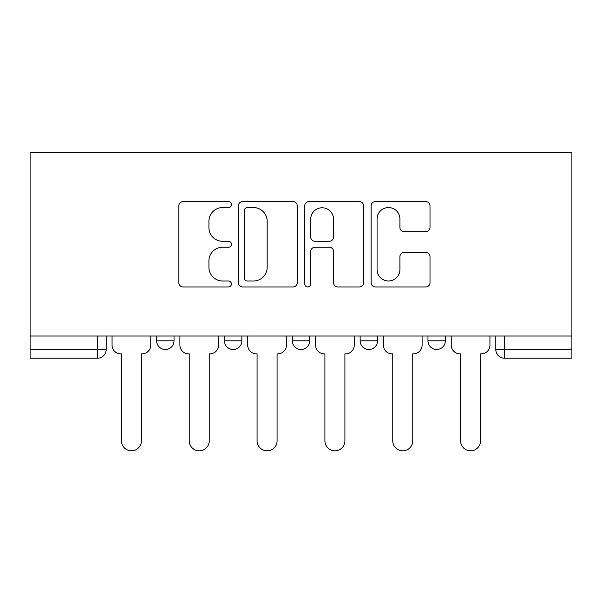 <?xml version="1.0" encoding="UTF-8"?>
<svg xmlns="http://www.w3.org/2000/svg" width="602" height="602" viewBox="0 0 602 602"><rect width="100%" height="100%" fill="white"/><g stroke="black" fill="none" stroke-linecap="round" stroke-linejoin="round"><path stroke-width="0.9" d="M231.431 204.575A2.987 2.987 0 0 0 228.444 201.587L183.091 201.587A4.267 4.267 0 0 0 178.824 205.861L178.824 282.684A4.267 4.267 0 0 0 183.091 286.951L228.444 286.951A2.987 2.987 0 0 0 231.431 283.963A2.987 2.987 0 0 0 228.444 280.976L222.574 280.976A13.658 13.658 0 0 1 208.917 267.318L208.917 260.914A13.658 13.658 0 0 1 222.574 247.256L228.444 247.256A2.987 2.987 0 0 0 231.431 244.269A2.987 2.987 0 0 0 228.444 241.282L222.574 241.282A13.658 13.658 0 0 1 208.917 227.624L208.917 221.227A13.658 13.658 0 0 1 222.574 207.57L228.444 207.57A2.987 2.987 0 0 0 231.431 204.575M360.139 340.807L360.139 336.021L360.139 340.807A8.699 8.699 0 0 0 368.83 349.499A8.699 8.699 0 0 1 360.139 340.807L377.529 340.807A8.699 8.699 0 0 1 368.83 349.499M224.471 340.807L224.471 336.021L224.471 340.807A8.699 8.699 0 0 0 233.17 349.499A8.699 8.699 0 0 1 224.471 340.807L241.861 340.807A8.699 8.699 0 0 1 233.17 349.499A8.699 8.699 0 0 0 241.861 340.807L241.861 336.021L241.861 340.807M425.734 231.68A4.267 4.267 0 0 0 430.009 227.413L430.009 205.861A4.267 4.267 0 0 0 425.734 201.587L375.37 201.587A4.267 4.267 0 0 0 371.103 205.861L371.103 282.684A4.267 4.267 0 0 0 375.37 286.951L425.734 286.951A4.267 4.267 0 0 0 430.009 282.684L430.009 256.648A4.267 4.267 0 0 0 425.734 252.381L404.183 252.381A4.267 4.267 0 0 0 399.916 256.648L399.916 269.561A11.415 11.415 0 0 1 388.501 280.976A11.415 11.415 0 0 1 377.078 269.561L377.078 218.985A11.415 11.415 0 0 1 388.501 207.57A11.415 11.415 0 0 1 399.916 218.985L399.916 227.413A4.267 4.267 0 0 0 404.183 231.68L425.734 231.68M571.9 336.021L30.1 336.021L30.1 152.524L571.9 152.524L571.9 358.198L504.499 358.198A8.699 8.699 0 0 1 495.807 349.499L571.9 349.499M297.268 205.861A4.267 4.267 0 0 0 293.001 201.587L242.636 201.587A4.267 4.267 0 0 0 238.362 205.861L238.362 282.684A4.267 4.267 0 0 0 242.636 286.951L293.001 286.951A4.267 4.267 0 0 0 297.268 282.684L297.268 205.861M308.999 201.587L359.364 201.587A4.267 4.267 0 0 1 363.638 205.861L363.638 282.684A4.267 4.267 0 0 1 359.364 286.951L337.812 286.951A4.267 4.267 0 0 1 333.546 282.684L333.546 251.531A4.267 4.267 0 0 0 329.279 247.256L314.981 247.256A4.267 4.267 0 0 0 310.707 251.531L310.707 283.963A2.987 2.987 0 0 1 307.72 286.951A2.987 2.987 0 0 1 304.732 283.963L304.732 205.861A4.267 4.267 0 0 1 308.999 201.587M495.807 336.021L495.807 349.499L495.807 336.021M106.193 336.021L106.193 349.499L106.193 336.021M97.501 336.021L97.501 358.198L30.1 358.198L30.1 349.499L106.193 349.499A8.699 8.699 0 0 1 97.501 358.198A8.699 8.699 0 0 0 106.193 349.499M30.1 336.021L30.1 349.499M445.367 336.021L445.367 340.807A8.699 8.699 0 0 1 436.668 349.499A8.699 8.699 0 0 1 427.969 340.807A8.699 8.699 0 0 0 436.668 349.499A8.699 8.699 0 0 0 445.367 340.807L445.367 336.021M427.969 336.021L427.969 340.807L445.367 340.807M377.529 336.021L377.529 340.807M309.699 336.021L309.699 340.807A8.699 8.699 0 0 1 301 349.499A8.699 8.699 0 0 1 292.301 340.807A8.699 8.699 0 0 0 301 349.499M292.301 336.021L292.301 340.807L309.699 340.807M174.031 336.021L174.031 340.807A8.699 8.699 0 0 1 165.332 349.499A8.699 8.699 0 0 1 156.633 340.807A8.699 8.699 0 0 0 165.332 349.499A8.699 8.699 0 0 0 174.031 340.807L174.031 336.021M156.633 336.021L156.633 340.807L174.031 340.807M247.324 207.57A2.987 2.987 0 0 0 244.337 210.557L244.337 277.989A2.987 2.987 0 0 0 247.324 280.976L253.517 280.976A13.658 13.658 0 0 0 267.175 267.318L267.175 221.227A13.658 13.658 0 0 0 253.517 207.57L247.324 207.57M333.546 219.196A11.415 11.415 0 0 0 322.13 207.78A11.415 11.415 0 0 0 310.707 219.196L310.707 237.015A4.267 4.267 0 0 0 314.981 241.282L329.279 241.282A4.267 4.267 0 0 0 333.546 237.015L333.546 219.196M112.062 336.021L112.062 345.157A8.699 8.699 0 0 0 120.761 353.848L121.416 353.848L121.416 440.814A10.001 10.001 0 0 0 131.417 450.815A10.001 10.001 0 0 0 141.417 440.814L141.417 353.848L142.072 353.848A8.699 8.699 0 0 0 150.763 345.157L150.763 336.021M179.9 336.021L179.9 345.157A8.699 8.699 0 0 0 188.599 353.848L189.246 353.848L189.246 440.814A10.001 10.001 0 0 0 199.247 450.815A10.001 10.001 0 0 0 209.248 440.814L209.248 353.848L209.902 353.848A8.699 8.699 0 0 0 218.601 345.157L218.601 336.021M247.731 336.021L247.731 345.157A8.699 8.699 0 0 0 256.429 353.848L257.084 353.848L257.084 440.814A10.001 10.001 0 0 0 267.085 450.815A10.001 10.001 0 0 0 277.086 440.814L277.086 353.848L277.74 353.848A8.699 8.699 0 0 0 286.432 345.157L286.432 336.021M315.568 336.021L315.568 345.157A8.699 8.699 0 0 0 324.26 353.848L324.914 353.848L324.914 440.814A10.001 10.001 0 0 0 334.915 450.815A10.001 10.001 0 0 0 344.916 440.814L344.916 353.848L345.571 353.848A8.699 8.699 0 0 0 354.269 345.157L354.269 336.021M383.399 336.021L383.399 345.157A8.699 8.699 0 0 0 392.098 353.848L392.752 353.848L392.752 440.814A10.001 10.001 0 0 0 402.753 450.815A10.001 10.001 0 0 0 412.754 440.814L412.754 353.848L413.401 353.848A8.699 8.699 0 0 0 422.1 345.157L422.1 336.021M451.237 336.021L451.237 345.157A8.699 8.699 0 0 0 459.928 353.848L460.583 353.848L460.583 440.814A10.001 10.001 0 0 0 470.583 450.815A10.001 10.001 0 0 0 480.584 440.814L480.584 353.848L481.239 353.848A8.699 8.699 0 0 0 489.938 345.157L489.938 336.021M504.499 336.021L504.499 358.198"/></g></svg>
